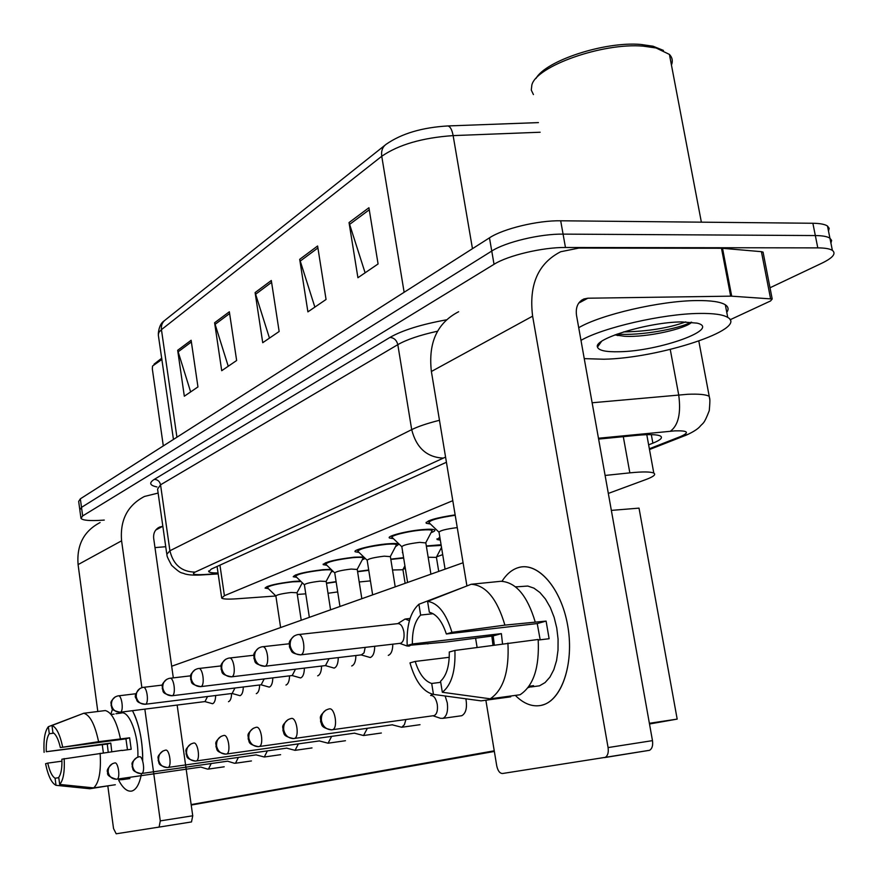 <?xml version="1.0" encoding="UTF-8"?>
<svg xmlns="http://www.w3.org/2000/svg" width="878" height="878" viewBox="0 0 878 878"><rect width="100%" height="100%" fill="white"/><g stroke="black" fill="none" stroke-linecap="round" stroke-linejoin="round"><path stroke-width="1.32" d="M296.731 577.351L293.23 576.758C294.942 574.245 304.853 571.885 322.983 569.679L331.028 569.317M326.879 565.3L323.236 564.675C324.948 561.975 335.286 559.473 354.229 557.179L363.722 556.948M359.058 552.449L355.261 551.79C352.133 550.078 372.601 545.008 387.593 543.822C393.948 543.306 397.734 543.416 398.941 544.162L395.506 546.698M393.487 538.719L389.514 538.016C385.991 536.184 407.71 530.696 423.306 529.533C429.583 529.039 433.359 529.171 434.632 529.928C435.466 530.586 434.27 531.508 431.043 532.683M430.396 524.001L426.236 523.266C426.379 520.599 436.015 517.8 455.144 514.87M268.427 588.677L265.068 588.106C266.758 585.769 276.296 583.541 293.68 581.412L300.485 581.016M357.555 571.468L368.705 569.987M390.776 559.121L403.606 557.673M402.848 552.964L402.673 551.889M426.324 545.973L441.074 544.744M440.317 540.135L437.101 539.542L439.845 537.237M326.44 583.069L336.098 581.642M452.796 500.669L224.406 595.69L221.695 598.105C223.067 599.158 228.192 599.378 237.093 598.774L275.879 595.986C276.779 594.79 281.827 593.616 291.013 592.485L297.049 592.738M297.313 594.439L305.764 593.835M608.322 493.425L646.186 479.443C653.627 476.633 656.162 474.515 653.792 473.088C650.598 471.651 642.608 471.574 629.844 472.858L605.118 475.448M403.112 569.262L405.329 568.439M436.564 556.893L442.699 554.622M333.069 571.304L331.138 572.061M365.27 558.441L362.274 559.791M302.8 583.266L301.911 583.585M104.262 520.083L102.55 520.204C89.951 521.027 82.762 520.424 80.974 518.382L82.664 515.935L494.04 264.3C507.846 255.487 542.615 247.234 565.465 247.486L817.791 247.881L815.333 235.556C822.477 235.622 827.339 236.5 829.929 238.19L831.62 240.418L830.928 243.162L831.62 240.418L829.929 238.19C827.339 236.5 822.477 235.622 815.333 235.556L563.072 234.119L815.333 235.556L812.874 223.264C820.019 223.363 824.881 224.285 827.482 226.019L829.183 228.313L828.503 231.112M494.04 264.3L491.757 251.053C505.519 242.076 540.233 233.767 563.072 234.119C540.233 233.767 505.519 242.076 491.757 251.053L81.511 507.374L491.757 251.053L489.474 237.839C503.193 228.697 537.863 220.334 560.691 220.784L812.874 223.264M79.821 509.877L81.511 507.374L79.821 509.877L80.886 517.746M79.733 509.218L78.68 501.393L80.348 498.825L489.474 237.839M368.925 207.735L378.078 263.96L357.917 277.722L349.038 222.562L368.925 207.735M229.356 311.778L236.643 360.507L221.717 370.703L214.605 322.764L229.356 311.778M191.13 340.269L197.956 386.924L184.325 396.219L177.674 350.3L191.13 340.269M317.606 245.994L326.056 299.475L307.904 311.866L299.694 259.339L317.606 245.994M271.313 280.499L279.149 331.5L262.731 342.705L255.103 292.583L271.313 280.499M269.469 338.107L255.103 292.583M314.862 307.113L299.694 259.339M190.647 391.906L177.674 350.3M228.247 366.247L214.605 322.764M365.116 272.817L349.038 222.562M817.791 247.881C824.936 247.914 829.798 248.748 832.377 250.384C836.383 253.555 832.926 257.792 822.027 263.115L770.017 287.764M648.633 444.839L652.881 443.16C660.432 440.119 662.978 437.749 660.519 436.081C657.293 434.434 649.391 434.193 636.791 435.356L598.62 439.088M446.419 462.256L211.357 569.054L208.755 571.677C209.633 572.577 212.728 573.005 218.04 572.983M328.021 593.276L337.701 591.926M207.34 769.04L208.503 769.073L211.181 763.542M201.018 767.065L117.048 779.137C120.604 778.358 118.223 761.632 114.755 762.938C110.189 764.079 108.005 767.142 108.203 772.135C109.212 776.701 111.912 779.071 116.324 779.225L117.048 779.137L116.324 779.225C109.53 777.206 106.677 774.945 107.753 772.431C106.337 770.632 107.873 767.723 112.395 763.695M326.484 583.332L336.142 581.927M275.824 595.899L267.417 587.733C268.909 585.67 277.316 583.694 292.648 581.829L301.044 581.554M205.002 701.566L207.537 696.517M204.892 701.588L212.597 703.728C214.484 702.96 215.505 700.227 215.659 695.508M205.386 701.522L120.341 712.212C124.017 711.465 121.768 694.465 118.179 695.881L117.751 695.958C113.361 697.165 111.276 700.183 111.495 705.001C112.647 709.907 115.589 712.31 120.341 712.212M359.212 581.982L370.417 580.885M357.598 571.743L368.749 570.316M234.206 763.201L235.502 763.234L238.366 757.418M227.786 761.16L141.709 773.485C145.496 772.618 142.993 755.376 139.295 756.759C134.619 757.923 132.38 761.083 132.6 766.242C133.643 770.961 136.43 773.408 140.952 773.573L141.709 773.485L140.952 773.573C130.482 771.071 133.741 768.887 132.139 766.801C133.05 763.64 129.307 764.211 136.836 757.549M392.51 569.998L402.947 569.745M390.82 559.418L403.671 558.079M256.113 754.882L264.3 757.001L267.362 750.888M256.343 754.85L168.06 767.438C172.099 766.494 169.476 748.693 165.525 750.152C160.718 751.348 158.424 754.608 158.666 759.942C159.752 764.826 162.628 767.35 167.281 767.537L168.06 767.438L167.281 767.537C156.657 765.056 159.774 762.762 158.172 760.578C159.028 757.308 155.318 757.758 162.957 750.986M428.157 557.245L436.421 557.376M426.379 546.281L441.195 545.436M286.612 748.144L295.085 750.339L298.388 743.885M286.876 748.111L196.288 760.963C200.612 759.931 197.835 741.526 193.599 743.073C188.66 744.303 186.323 747.672 186.586 753.192C187.727 758.241 190.68 760.875 195.465 761.072L196.288 760.963L195.465 761.072C184.556 758.537 187.738 756.243 186.048 753.972C186.926 750.547 182.997 751.151 190.932 743.962M319.296 740.933L328.087 743.205L331.643 736.379M319.592 740.889L226.59 754.004C231.232 752.874 228.291 733.832 223.747 735.479C218.677 736.741 216.284 740.231 216.57 745.938C217.755 751.184 220.806 753.906 225.734 754.125L226.59 754.004L225.734 754.125C214.561 751.579 217.678 749.164 215.966 746.75C216.8 743.161 212.981 743.611 220.96 736.422M439.659 539.081L439.977 538.071M309.352 617.344L304.392 584.836C305.303 583.563 310.549 582.323 320.13 581.148L326.199 581.466M295.656 576.363C297.159 574.146 305.906 572.061 321.897 570.118C327.604 569.624 330.94 569.69 331.906 570.316L331.675 571.062M232.176 693.444L234.931 688.023M232.066 693.466L240.012 695.694C242.054 694.86 243.151 691.963 243.294 686.991M232.604 693.4L145.375 704.255C149.304 703.443 146.944 685.883 143.125 687.375L142.675 687.452C138.164 688.692 136.035 691.798 136.277 696.792C137.473 701.851 140.502 704.343 145.375 704.255C135.003 702.609 137.418 699.821 136.046 698.394C134.246 696.408 135.574 693.093 140.019 688.462M339.962 606.478L334.759 572.972C335.67 571.6 341.136 570.294 351.156 569.065L357.236 569.46M325.727 564.258C327.242 561.876 336.351 559.67 353.066 557.64C358.729 557.168 362.076 557.245 363.086 557.892L362.834 558.737M261.194 684.785L264.179 678.924M261.062 684.807L269.272 687.123C271.489 686.212 272.663 683.139 272.806 677.882M372.634 594.878L367.18 560.318C368.091 558.836 373.798 557.453 384.29 556.169L390.381 556.641M357.829 551.351C359.343 548.772 368.848 546.434 386.353 544.316C391.961 543.866 395.309 543.965 396.373 544.623L396.088 545.589M292.231 675.511L295.48 669.168M292.089 675.533L300.583 677.937C302.998 676.96 304.271 673.678 304.381 668.103M141.523 773.529C139.657 783.516 136.562 789.311 132.216 790.924L131.601 791.089C127.2 791.769 122.898 788.181 118.706 780.312C122.898 788.181 127.2 791.769 131.601 791.089C135.881 790.024 139.042 784.888 141.095 775.691M110.858 714.231L112.516 708.996L110.858 714.231M158.128 493.074L144.464 496.454C127.497 505.344 119.88 520.138 121.592 540.815L141.874 687.639M100.092 522.542C83.882 531.058 76.54 545.073 78.087 564.598L97.809 711.498M142.686 760.985C142.752 741.197 139.35 724.438 132.49 710.686L134.817 715.548C139.646 727.39 142.269 740.977 142.708 756.287M102.276 744.731L103.363 752.863M107.84 786.139L113.536 828.547L116.181 833.793L159.105 827.087L160.279 820.886L192.732 815.783L177.147 705.078M144.848 709.139L160.279 820.886M173.317 677.871L153.672 538.291C153.222 532.924 155.252 529.171 159.752 527.009L162.836 526.317M192.732 815.783L191.503 821.94L158.962 827.12M154.978 547.598L165.733 546.72M540.991 705.429C532.156 707.042 523.606 703.706 515.331 695.398C523.606 703.706 532.156 707.042 540.991 705.429C561.338 701.698 574.541 663.998 567.737 625.805C561.229 587.536 537.095 560.812 517.581 567.846L519.655 567.265C538.631 562.568 561.042 588.447 567.55 624.763C574.3 661.002 563.083 697.812 544.184 704.496L540.991 705.429M492.964 645.154L491.845 636.067L492.964 645.154M501.996 581.269C506.343 574.41 511.534 569.943 517.581 567.846C511.534 569.943 506.343 574.41 501.996 581.269M600.53 342.793L599.85 342.749M731.703 296.182L730.661 296.16L721.475 248.265L722.528 248.309L731.703 296.182L772.201 298.992L770.566 300.956L730.079 319.768M721.475 248.265L578.843 248.079L560.68 251.745C538.082 263.334 528.732 284.801 532.617 316.157L608.081 747.573L652.475 740.637L576.506 315.301C575.485 307.212 577.965 301.758 583.947 298.948L587.854 298.213L730.661 296.16M722.528 248.309L761.413 251.679L763.059 252.107L763.223 252.963M458.634 311.734C437.2 322.797 428.113 342.716 431.383 371.493L466.92 585.933M475.635 638.482L477.105 647.36M485.863 700.216L496.728 765.803C497.837 770.84 499.758 773.408 502.512 773.507L605.249 757.352C607.785 755.782 608.728 752.523 608.081 747.573M652.475 740.637C653.111 745.51 652.145 748.725 649.555 750.295L604.426 757.604M154.023 364.194L161.782 358.158M163.308 445.903L152.322 368.892L152.531 366.049L161.958 359.398M580.984 340.357C603.076 327.571 662.802 313.808 699.097 313.446C713.441 313.226 722.989 314.543 727.741 317.408C748.879 329.096 658.709 358.356 603.724 359.223L584.254 358.63M578.723 327.703C600.739 314.653 660.377 300.781 696.671 300.572C711.004 300.419 720.564 301.823 725.327 304.787C728.4 306.828 728.883 309.363 726.775 312.37M533.429 94.583L531.278 90.072L531.87 84.925C536.392 66.157 602.396 42.561 643.168 46.139L656.096 47.983L669.42 54.414C672.339 57.498 673.02 61.054 671.45 65.06M536.008 78.427C545.567 60.801 604.382 41.31 640.677 44.438L653.023 46.205L663.439 50.419M614.907 334.902L624.324 336.252C647.492 337.701 686.355 328.438 691.666 322.226M619.308 351.738C605.963 352.078 598.686 350.531 597.468 347.095C593.308 338.908 648.096 322.16 681.46 321.908L697.055 323.137C721.76 328.844 659.027 351.244 619.308 351.738M623.545 331.928C647.81 331.423 668.553 328.076 685.773 321.897M617.113 334.079C640.04 336.022 679.155 328.734 691.227 322.182M392.795 644.178C392.74 650.389 391.248 654.11 388.339 655.35L388.274 655.361M355.886 655.526C355.788 661.353 354.416 664.833 351.771 665.952L351.716 665.974M465.889 698.822C467.337 707.646 465.977 713.276 461.806 715.702L460.445 715.899M321.557 666.051C321.436 671.538 320.163 674.798 317.737 675.819L317.693 675.84M289.542 675.84C289.4 681.032 288.225 684.094 285.998 685.027L285.954 685.038M259.625 684.983C259.471 689.889 258.373 692.775 256.321 693.642L256.288 693.653M228.51 701.698L228.478 701.709C230.409 700.907 231.43 698.186 231.594 693.532M611.351 510.392L639.019 508.132L677.179 719.104L649.5 723.999M494.347 751.447L191.228 805.06M494.248 750.8L191.163 804.588M171.682 666.237L463.079 562.754M235.502 763.234L251.437 760.952M264.3 757.001L280.609 754.685M428.53 643.585L427.751 643.914M677.179 719.104L649.38 723.296M58.793 777.699L55.084 778.226C52.065 776.361 49.629 771.334 47.752 763.114L61.943 761.171M80.754 714.407L48.367 726.699L49.289 733.734C46.962 737.092 45.963 743.084 46.282 751.722L110.782 743.084L111.769 751.711M49.289 733.734L53.832 733.152M119.079 779.477L125.422 778.566L123.502 779.51L118.925 779.84M115.918 713.726L121.175 713.068C129.022 709.984 138.812 735.38 137.857 757.11M123.853 779.423L129.9 778.588M114.129 714.11L111.078 714.494M122.02 750.525L131.195 749.274L129.626 737.805L98.577 741.69L60.352 747.573L125.938 738.837L127.464 749.79M46.282 751.722L107.27 744.061L108.224 752.194M60.352 747.573C58.409 739.243 55.929 734.238 52.899 732.581L51.978 725.502L83.75 713.254L105.316 710.554C111.693 712.256 116.741 721.661 120.429 738.782M83.75 713.254C89.984 714.977 94.934 724.46 98.577 741.69M64.171 758.581C64.829 771.696 63.326 780.322 59.671 784.438L58.738 777.304C61.131 774.078 62.184 768.041 61.877 759.207L121.998 750.317M100.136 753.302C101.211 771.323 99.06 782.858 93.683 787.895L59.671 784.438M115.325 784.745L93.683 787.895M44.098 752.358C43.428 739.638 44.855 731.089 48.367 726.699M51.978 725.502C56.39 727.28 59.945 734.414 62.645 746.904M55.084 778.226L56.005 785.316L89.863 788.751L111.374 785.327M56.005 785.316C51.604 783.143 48.125 775.943 45.568 763.728L47.752 763.114M110.782 743.084L107.27 744.061M129.626 737.805L125.938 738.837M440.723 682.316L431.702 683.479C424.612 681.185 419.113 673.843 415.195 661.441L449.251 657.293M464.078 587.053L418.894 604.262L420.639 615.061C414.921 620.944 412.166 630.58 412.386 643.98L501.382 633.62L502.523 643.826M420.639 615.061L433.128 613.711M529.017 686.289L533.572 685.674L528.007 687.693M516.791 586.822L527.788 586.043L533.945 588.15L539.948 592.551L545.49 599.092L550.286 607.455L554.117 617.256L556.762 628L558.079 639.173L558.013 650.192L556.575 660.519L553.831 669.64L549.924 677.114L545.073 682.579L539.52 685.817L533.165 686.662M515.474 586.811L516.78 586.756L515.573 586.888M538.214 640.04L549.123 638.734L546.094 621.086L504.894 625.125L451.94 632.336L446.342 633.982L537.237 623.567L540.179 639.799M412.386 643.98L407.194 645.506L446.024 642.016L493.184 635.913L494.303 644.968M446.342 633.982C442.161 621.306 436.498 614.062 429.353 612.273L427.586 601.386L471.19 584.265L500.932 581.28C515.891 582.191 527.294 595.657 535.13 621.679M538.17 639.469C539.553 667.445 533.517 685.872 520.061 694.75L490.22 698.811L442.336 692.27L440.547 681.251C446.54 675.643 449.448 665.897 449.284 652.003L454.903 650.444L538.17 639.469M471.19 584.265C485.907 585.22 497.146 598.84 504.894 625.125M507.923 643.08C509.339 671.319 503.434 689.899 490.22 698.811M407.194 645.506C406.382 625.849 410.278 612.098 418.894 604.262M427.586 601.386C438.045 602.945 446.156 613.25 451.94 632.336M454.903 650.444C455.638 671.088 451.446 685.027 442.336 692.27M431.702 683.479L433.469 694.41L481.056 700.863L510.744 696.825L510.612 696.034M481.056 700.863L478.839 700.567M433.469 694.41C423.097 691.875 415.272 681.372 409.982 662.879L415.195 661.441M501.382 633.62L493.184 635.913M546.094 621.086L537.237 623.567M354.405 733.174L363.536 735.534L367.366 728.29M354.734 733.13L259.219 746.519C264.201 745.268 261.084 725.546 256.189 727.313C250.976 728.608 248.529 732.219 248.847 738.146C250.087 743.578 253.248 746.41 258.308 746.651L259.219 746.519L258.308 746.651C246.817 744.061 249.901 741.515 248.156 738.947C248.946 735.215 245.258 735.49 253.27 728.301M392.214 724.822L401.718 727.269L404.396 724.69L405.877 719.565M392.598 724.767L294.437 738.442C299.815 737.048 296.501 716.602 291.211 718.489C285.844 719.817 283.342 723.56 283.693 729.717C284.999 735.369 288.258 738.321 293.482 738.574L294.437 738.442L293.482 738.574C281.597 735.929 284.768 733.339 282.935 730.683C283.737 726.775 279.83 727.193 288.149 719.543M433.063 715.8L440.526 718.314L442.984 718.336C446.792 716.25 448.23 711.092 447.286 702.883L445.157 696.002M433.491 715.746L434.171 715.603C436.926 714.099 437.957 710.379 437.277 704.419C435.971 698.35 433.754 695.365 430.637 695.486L432.536 694.235M407.59 582.454L401.85 546.796C402.761 545.183 408.72 543.701 419.739 542.363L425.83 542.933M392.17 537.555C389.064 535.931 408.215 531.091 421.978 530.06C427.52 529.632 430.857 529.741 431.976 530.422L431.658 531.53M325.519 665.568L329.063 658.687M325.365 665.59L334.156 668.103C336.801 667.017 338.173 663.516 338.26 657.6M361.374 654.878L364.03 652.881L365.182 647.371M445.08 569.142L439.033 532.287C439.779 530.608 445.848 529.05 457.251 527.601M361.132 654.9L370.253 657.523C373.161 656.327 374.643 652.573 374.697 646.274M428.98 522.772C429.243 520.336 437.99 517.833 455.21 515.276M409.411 620.658L405.142 619.001L397.734 623.643C400.642 623.49 402.684 626.277 403.891 631.995C404.549 638.054 403.496 641.796 400.719 643.245L399.962 643.344M399.688 643.376L406.909 645.956L409.159 646.109L410.805 645.176M219.95 565.158L224.406 595.69M623.303 436.673L629.844 472.858M447.264 125.971L447.857 125.949C422.186 127.453 401.652 133.544 386.243 144.212C382.545 146.889 381.041 150.917 381.754 156.262L161.442 329.645C160.981 325.387 162.32 322.116 165.47 319.811L384.915 145.276M538.423 122.602L447.857 125.949C450.249 126.487 452.005 129.703 453.136 135.607C422.483 137.736 398.678 144.629 381.754 156.262L404.132 292.286M176.928 437.222L161.442 329.645L158.863 332.389L158.303 334.957L173.449 439.439M540.146 132.238L453.136 135.607L472.463 248.693M80.348 498.825L82.664 515.935M560.691 220.784L565.465 247.486M271.598 282.354L255.509 294.317M229.619 313.556L214.989 324.421M191.382 341.97L178.036 351.891M317.913 247.947L300.133 261.161M369.265 209.787L349.499 224.472M649.347 448.768L680.483 436.553C689.921 432.393 688.034 430.494 674.831 430.868L598.467 438.243M592.134 402.772L687.595 394.288C698.8 393.816 706.011 394.507 709.226 396.351L709.907 400.203M670.254 349.455L678.705 394.902C681.141 413.187 678.376 425.281 670.419 431.208M156.975 486.95C149.688 485.424 148.777 482.9 154.254 479.399L389.942 337.426C402.42 330.282 421.231 324.421 446.397 319.833M445.563 457.087L195.07 572.116C191.239 574.201 194.214 575.013 204.025 574.541L202.478 574.892C195.015 575.419 189.187 575.112 184.995 573.96C180.758 571.951 182.141 574.98 171.616 565.322C165.986 554.907 167.391 556.509 166.809 554.314L169.915 550.758L160.553 484.81L157.568 489.09L166.666 553.305M195.07 572.116C181.658 571.885 173.273 564.763 169.915 550.758L411.694 429.638L397.811 344.659L160.553 484.81C159.73 481.342 157.634 479.542 154.254 479.399M443.127 458.096C426.807 457.273 416.326 447.78 411.694 429.638C418.158 426.434 427.421 423.317 439.472 420.288M437.54 331.215C419.914 335.1 406.668 339.577 397.811 344.659C396.68 340.181 394.057 337.778 389.942 337.426M204.025 574.541L218.139 573.674M688.462 434.16L680.483 436.553M651.311 434.632L652.881 443.16M119.891 712.256L120.308 712.223C109.015 709.951 112.768 707.536 111.078 705.605C111.868 702.488 108.609 703.201 115.183 696.912M171.737 695.793L172.154 695.738C176.357 694.86 173.888 676.708 169.794 678.288L169.322 678.365C164.702 679.638 162.518 682.843 162.792 688.001C164.021 693.236 167.149 695.815 172.154 695.738C160.136 693.291 164.021 690.756 162.265 688.681C163.056 685.334 159.719 686.058 166.568 679.418M200.393 686.673L200.864 686.607C205.364 685.652 202.774 666.874 198.373 668.542L197.89 668.63C193.138 669.925 190.91 673.239 191.206 678.584C192.491 684.006 195.717 686.673 200.864 686.607C188.649 684.203 192.403 681.547 190.625 679.352C191.371 675.862 188.09 676.455 195.015 669.738M121.592 540.815L78.087 564.598M162.66 526.328L155.746 530.038M532.617 316.157L431.383 371.493M587.854 298.213L578.712 303.119M770.566 298.619L761.413 251.679M600.201 343.265L599.323 343.221M331.807 729.816L332.575 729.684C338.392 728.136 334.847 706.922 329.129 708.93C323.598 710.302 321.041 714.187 321.436 720.597C322.808 726.479 326.177 729.563 331.555 729.837L332.312 729.761M231.177 676.872L231.715 676.795C236.555 675.753 233.822 656.305 229.092 658.072L228.587 658.16C223.692 659.499 221.41 662.923 221.739 668.454C223.089 674.074 226.414 676.861 231.715 676.795M264.355 666.314L264.947 666.226C270.161 665.085 267.296 644.913 262.193 646.801L261.644 646.888C256.628 648.26 254.291 651.805 254.642 657.545C256.058 663.384 259.493 666.27 264.947 666.226M300.188 654.9L300.858 654.812C306.499 653.55 303.47 632.61 297.949 634.607L297.379 634.706C292.209 636.111 289.817 639.788 290.201 645.747C291.683 651.816 295.238 654.834 300.858 654.812M323.236 564.675L323.148 564.115M355.261 551.79L355.151 551.143M389.514 538.016L389.393 537.259M426.236 523.266L426.093 522.388M402.497 552.778L402.398 552.174M437.101 539.542L436.981 538.829M217.085 566.453L221.607 597.446M646.779 434.676L653.792 473.088M158.292 333.892C158.852 327.395 160.828 323.038 164.241 320.81M827.482 226.019L832.377 250.384M649.49 449.536L684.061 435.982C686.706 435.104 695.639 431.032 699.546 426.949C703.3 422.329 703.629 425.237 709.27 410.619C710.401 397.525 709.676 399.227 709.226 396.351L698.822 341.114M202.478 574.892L218.183 573.927M208.646 570.952L208.755 571.677M224.219 766.801L208.503 769.073M200.832 767.087L207.559 769.106M297.016 592.518L301.231 620.23M297.071 592.584L302.328 582.794M118.486 695.848L135.98 693.719M275.879 595.975L280.62 627.55M267.362 587.36L267.23 586.438M227.578 761.182L234.426 763.267M402.903 569.46L405.131 583.332M402.969 569.526L404.912 565.816M436.377 557.058L438.726 571.402M436.443 557.124L441.513 547.411M312.008 747.924L295.085 750.339M345.449 740.725L328.087 743.205M439.56 538.455L439.384 537.424M326.155 581.214L330.567 609.815M326.21 581.28L332.005 570.437M143.465 687.342L162.375 685.07M304.326 584.737L295.82 576.473M295.59 575.935L295.447 574.958M357.192 569.163L361.835 598.708M357.258 569.24L363.207 558.024M363.086 557.892L362.932 556.882M170.167 678.244L190.669 675.819M334.672 572.851L325.925 564.378M325.65 563.764L325.497 562.743M172.121 695.749L261.666 684.73M390.326 556.301L395.21 586.855M390.403 556.378L396.516 544.766M396.373 544.623L396.208 543.57M198.801 668.498L221.08 665.908M367.07 560.175L358.048 551.483M357.741 550.769L357.576 549.705M200.821 686.618L292.769 675.456M159.752 527.009L157.908 527.996M191.503 821.94L159.105 827.087M583.947 298.948L581.499 300.265M649.555 750.295L605.249 757.352M772.201 298.992L763.059 252.107M727.741 317.408L725.327 304.787M701.368 222.167L669.42 54.414M653.023 46.205L656.096 47.983M601.452 341.498L597.468 347.095M617.882 335.583L615.259 334.759M530.773 686.98L539.52 685.817M381.348 733.009L363.536 735.534M420.013 724.69L401.718 727.269M325.903 710.072C317.518 717.754 321.315 717.545 320.591 721.716C322.478 724.591 319.592 727.346 331.555 729.837L434.171 715.603M461.773 715.713L442.984 718.336M326.122 665.502L231.66 676.817C219.259 674.414 222.88 671.626 221.091 669.288C221.794 665.656 218.611 666.073 225.591 659.334M425.764 542.527L430.922 574.179M425.852 542.615L432.152 530.575M431.976 530.422L431.8 529.313M229.564 658.017L253.852 655.24M401.718 546.61L392.422 537.698M392.06 536.886L391.884 535.756M361.977 654.801L264.893 666.248C252.063 663.801 255.849 660.98 253.94 658.511C254.664 654.648 251.273 655.251 258.516 648.129M262.72 646.735L289.268 643.761M438.868 532.068L429.276 522.926M428.859 521.993L428.662 520.808M400.653 643.267L300.792 654.834C295.326 654.077 292.253 652.914 291.562 651.344L289.411 646.823C290.08 642.751 286.821 643.146 294.097 636.012M410.07 618.463L406.009 618.913M298.542 634.542L397.756 623.643"/></g></svg>
